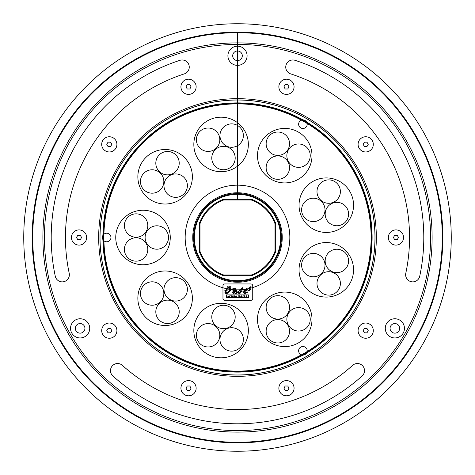 <?xml version="1.0" encoding="UTF-8"?>
<svg xmlns="http://www.w3.org/2000/svg" width="475" height="475" viewBox="0 0 475 475"><rect width="100%" height="100%" fill="white"/><g stroke="black" fill="none" stroke-linecap="round" stroke-linejoin="round"><path stroke-width="0.71" d="M239.584 296.358L239.982 295.771L239.709 296.679L239.311 296.115L238.913 296.679L238.64 295.771L239.044 296.358L239.412 295.771L239.584 296.358M239.008 296.228L238.877 295.771L238.913 296.679L239.281 296.228M239.341 296.228L239.709 296.679L239.982 295.771L239.614 296.234M250.889 287.072L249.583 288.408L249.143 287.921L251.049 286.538A1.009 0.362 -68.9 0 1 250.889 287.072L251.049 286.538L249.143 287.921L249.583 288.408L251.049 286.538L249.518 287.387M249.945 288.283L250.313 287.975M249.898 290.16L250.402 289.008L248.496 290.391L249.084 290.854M250.242 289.548L248.936 290.878L248.496 290.391L248.936 290.878L250.242 289.548L250.402 289.008L249.446 289.584L250.402 289.008A1.027 0.374 -68.5 0 1 250.242 289.548L250.402 289.008M243.924 292.161L247.511 289.833L246.525 288.277L242.778 291.822L244.506 293.877L245.142 293.77M247.517 292.267L247.184 291.822L247.517 292.267L247.184 291.822L247.517 292.267L247.184 291.822L247.517 292.267L247.184 291.822L247.517 292.267L247.184 291.822L247.517 292.267L244.506 293.877L247.517 292.267L247.184 291.822L244.506 293.289L244.013 291.822L247.095 290.415M244.506 293.877L242.778 291.822L246.525 288.277L247.511 289.833L244.013 291.822L244.506 293.289L247.184 291.822L244.506 293.289L243.972 293.01L243.907 292.279M248.401 297.463L226.302 297.463L226.302 294.91L248.401 294.91L248.401 297.463L226.302 297.463L226.302 294.91L248.401 294.91L248.401 297.463L248.401 294.91L226.302 294.91L226.302 297.463L248.401 297.463L248.401 294.91L226.302 294.91L226.379 295.343M226.421 296.103L226.415 296.436M238.308 291.264L236.621 292.927L236.117 292.778M236.128 292.647L236.764 291.003L235.392 288.23L224.746 290.742L226.717 293.877L231.272 289.738L235.398 288.764M239.044 292.713L238.961 292.22L238.236 293.027L239.679 293.877L241.787 290.878L241.811 288.735M242.167 288.248L237.357 292.321L236.194 292.416L236.764 291.003L236.194 292.416L237.357 292.321L242.41 287.713L242.737 287.749L241.787 290.878L242.553 288.242M240.398 292.867L239.899 293.324L239.299 293.158M238.355 292.018L240.902 289.15L240.7 291.567M240.611 292.232L240.528 292.553M235.772 289.109L235.268 288.752L235.636 289.637L234.626 290.308M233.753 290.569L232.447 291.009M232.999 289.364L233.664 289.156M224.711 292.06L225.892 293.722M231.052 286.924L230.713 286.579M228.083 286.467L227.412 286.823M235.826 293.877L240.902 289.15L235.826 293.877L234.959 292.778L235.826 293.877M240.724 291.003L239.732 293.348L238.961 292.22L239.732 293.348L240.724 291.003L240.902 289.15M224.829 283.949L250.877 283.949A1.858 1.858 0 0 1 252.736 285.808L252.736 298.46A1.858 1.858 0 0 1 250.877 300.319L224.829 300.319A1.858 1.858 0 0 1 222.965 298.46L222.965 285.808A1.858 1.858 0 0 1 224.829 283.949A1.858 1.858 0 0 0 222.965 285.808L222.965 298.46A1.858 1.858 0 0 0 224.829 300.319L250.877 300.319A1.858 1.858 0 0 0 252.736 298.46L252.736 285.808A1.858 1.858 0 0 0 250.877 283.949L224.829 283.949M236.764 291.003L235.392 288.23L224.746 290.742L226.717 293.877L231.272 289.738L235.268 288.752L235.766 289.275L232.94 293.877L234.959 292.778L232.94 293.877L235.766 289.275M245.723 290.486L244.227 291.098L246.489 288.836L246.917 289.299L246.287 290.071M246.917 289.299L244.227 291.098L246.489 288.836L246.917 289.299L246.489 288.836L246.917 289.299L244.227 291.098L244.958 290.005M245.628 289.34L246.044 289.043M229.704 289.465L230.138 289.631L228.754 292.107L227.246 293.271L226.106 293.152M229.769 288.539L229.698 287.779L228.837 288.378L229.045 288.883M227.81 287.488L228.885 286.799L230.066 286.894L230.458 288.307L230.316 289.067L229.93 288.794M225.744 291.614L227.258 288.076M225.904 292.879L225.797 292.582M230.316 289.067L229.431 286.698L230.316 289.067M228.837 288.378L230.138 289.631L226.7 293.36L225.868 290.872L229.431 286.698L225.868 290.872L226.7 293.36L230.138 289.631L228.837 288.378L229.698 287.779M229.781 295.765L229.544 296.679L229.781 295.765M232.548 296.679L232.786 295.765L232.548 296.679M242.749 295.943L243.277 295.765L242.992 296.679L242.749 295.943L242.992 296.679L243.277 295.765L242.749 295.943M227.846 296.679L228.083 295.765L228.083 296.507L228.612 296.679L227.846 296.679L228.612 296.679L228.083 296.507L228.083 295.765L227.846 296.679M244.221 295.765L244.987 295.765L244.447 295.943L244.886 296.115L244.447 296.507L245.011 296.679L244.221 296.679L244.221 295.765L244.221 296.679L245.011 296.679L244.447 296.507L244.886 296.287L244.447 295.943L244.987 295.765L244.221 295.765M231.177 296.424L231.622 295.771L231.307 296.679L230.708 295.771L231.177 296.424M236.52 296.537L236.099 296.691L236.52 296.145L236.093 296.145L236.289 296.447L236.093 296.145L236.52 296.145L236.099 296.691L235.636 296.216L236.081 295.759L236.502 296.038L236.081 295.925L236.093 296.525L235.873 296.222A1.36 0.469 -121.5 0 1 236.081 295.925L236.502 296.038M235.636 296.216A31.077 3.218 134.2 0 0 236.099 296.691L235.636 296.216L236.081 295.759M241.229 295.99L241.348 296.341L241.229 295.99M241.407 296.507L240.748 296.679L241.098 295.765L241.704 296.679L241.359 295.765L240.748 296.679L241.407 296.507M246.181 296.679L245.943 295.771L246.513 295.771L246.81 296.679L246.365 296.275L246.181 296.679L246.181 296.275L246.81 296.679L246.513 295.771L246.608 296.263L246.513 295.771L245.943 295.771L246.181 296.679M246.561 296.026L246.181 296.115L246.561 296.026M234.08 296.192L233.795 296.679L233.795 295.771L234.424 296.335L234.656 295.771L234.656 296.679L234.027 296.103L234.656 296.679L234.656 295.771L234.424 296.335M235.618 290.385L235.22 291.697M234.911 292.119L234.591 292.475M233.599 293.128L232.703 292.938M233.813 291.187L235.927 290.13L235.606 291.021L233.29 293.176L232.584 292.315L233.201 291.478M232.613 292.784L232.584 292.315L234.84 290.789M237.5 371.112A133.612 133.612 0 0 1 121.784 170.691A133.612 133.612 0 0 1 353.216 170.691A133.612 133.612 0 0 1 237.5 371.112M221.095 303.299A27.259 27.259 0 0 1 244.696 344.185A27.259 27.259 0 0 1 197.487 344.185A27.259 27.259 0 0 1 221.095 303.299A27.259 27.259 0 0 0 197.487 344.185A27.259 27.259 0 0 0 244.696 344.185A27.259 27.259 0 0 0 221.095 303.299M284.745 292.077A27.259 27.259 0 0 1 308.352 332.963A27.259 27.259 0 0 1 261.143 332.963A27.259 27.259 0 0 1 284.745 292.077A27.259 27.259 0 0 0 261.143 332.963A27.259 27.259 0 0 0 308.352 332.963A27.259 27.259 0 0 0 284.745 292.077M326.295 177.923A27.259 27.259 0 0 1 349.897 218.809A27.259 27.259 0 0 1 302.688 218.809A27.259 27.259 0 0 1 326.295 177.923A27.259 27.259 0 0 0 302.688 218.809A27.259 27.259 0 0 0 349.897 218.809A27.259 27.259 0 0 0 326.295 177.923M165.116 149.506A27.259 27.259 0 0 1 188.723 190.392A27.259 27.259 0 0 1 141.508 190.392A27.259 27.259 0 0 1 165.116 149.506A27.259 27.259 0 0 0 141.508 190.392A27.259 27.259 0 0 0 188.723 190.392A27.259 27.259 0 0 0 165.116 149.506M165.116 270.982A27.259 27.259 0 0 1 188.723 311.867A27.259 27.259 0 0 1 141.508 311.867A27.259 27.259 0 0 1 165.116 270.982A27.259 27.259 0 0 0 141.508 311.867A27.259 27.259 0 0 0 188.723 311.867A27.259 27.259 0 0 0 165.116 270.982M143.011 210.241A27.259 27.259 0 0 1 166.612 251.127A27.259 27.259 0 0 1 119.403 251.127A27.259 27.259 0 0 1 143.011 210.241A27.259 27.259 0 0 0 119.403 251.127A27.259 27.259 0 0 0 166.612 251.127A27.259 27.259 0 0 0 143.011 210.241M221.095 117.188A27.259 27.259 0 0 1 244.696 158.074A27.259 27.259 0 0 1 197.487 158.074A27.259 27.259 0 0 1 221.095 117.188A27.259 27.259 0 0 0 197.487 158.074A27.259 27.259 0 0 0 244.696 158.074A27.259 27.259 0 0 0 221.095 117.188M284.745 128.41A27.259 27.259 0 0 1 308.352 169.296A27.259 27.259 0 0 1 261.143 169.296A27.259 27.259 0 0 1 284.745 128.41A27.259 27.259 0 0 0 261.143 169.296A27.259 27.259 0 0 0 308.352 169.296A27.259 27.259 0 0 0 284.745 128.41M326.295 242.559A27.259 27.259 0 0 1 349.897 283.444A27.259 27.259 0 0 1 302.688 283.444A27.259 27.259 0 0 1 326.295 242.559A27.259 27.259 0 0 0 302.688 283.444A27.259 27.259 0 0 0 349.897 283.444A27.259 27.259 0 0 0 326.295 242.559M237.5 282.233A44.733 44.733 0 0 1 198.758 215.133A44.733 44.733 0 0 1 276.242 215.133A44.733 44.733 0 0 1 237.5 282.233M77.781 239.697L80.311 239.697L81.581 237.5L80.311 235.303L77.781 235.303L76.511 237.5L77.781 239.697L76.511 237.5L77.781 235.303L80.311 235.303L81.581 237.5L80.311 239.697L77.781 239.697M189.804 84.603L187.269 84.603L186.004 86.8L187.269 88.997L189.804 88.997L191.069 86.8L189.804 84.603L191.069 86.8L189.804 88.997L187.269 88.997L186.004 86.8L187.269 84.603L189.804 84.603M397.219 235.303L394.689 235.303L393.419 237.5L394.689 239.697L397.219 239.697L398.489 237.5L397.219 235.303L398.489 237.5L397.219 239.697L394.689 239.697L393.419 237.5L394.689 235.303L397.219 235.303M287.731 386.003L285.196 386.003L283.931 388.2L285.196 390.397L287.731 390.397L288.996 388.2L287.731 386.003L288.996 388.2L287.731 390.397L285.196 390.397L283.931 388.2L285.196 386.003L287.731 386.003M366.961 328.445L364.426 328.445L363.161 330.636L364.426 332.832L366.961 332.832L368.226 330.636L366.961 328.445L368.226 330.636L366.961 332.832L364.426 332.832L363.161 330.636L364.426 328.445L366.961 328.445M287.731 84.603L285.196 84.603L283.931 86.8L285.196 88.997L287.731 88.997L288.996 86.8L287.731 84.603L288.996 86.8L287.731 88.997L285.196 88.997L283.931 86.8L285.196 84.603L287.731 84.603M110.574 142.167L108.039 142.167L106.774 144.364L108.039 146.555L110.574 146.555L111.839 144.364L110.574 142.167L111.839 144.364L110.574 146.555L108.039 146.555L106.774 144.364L108.039 142.167L110.574 142.167M110.574 328.445L108.039 328.445L106.774 330.636L108.039 332.832L110.574 332.832L111.839 330.636L110.574 328.445L111.839 330.636L110.574 332.832L108.039 332.832L106.774 330.636L108.039 328.445L110.574 328.445M366.961 142.167L364.426 142.167L363.161 144.364L364.426 146.555L366.961 146.555L368.226 144.364L366.961 142.167L368.226 144.364L366.961 146.555L364.426 146.555L363.161 144.364L364.426 142.167L366.961 142.167M187.269 390.397L186.004 388.2L187.269 386.003L189.804 386.003L191.069 388.2L189.804 390.397L187.269 390.397L186.004 388.2L187.269 386.003L189.804 386.003L191.069 388.2L189.804 390.397L187.269 390.397M373.297 144.364A7.6 7.6 0 0 1 361.891 150.949A7.6 7.6 0 0 1 361.891 137.78A7.6 7.6 0 0 1 373.297 144.364A7.6 7.6 0 0 0 361.891 137.78A7.6 7.6 0 0 0 361.891 150.949A7.6 7.6 0 0 0 373.297 144.364A7.6 7.6 0 0 0 361.891 137.78A7.6 7.6 0 0 0 361.891 150.949A7.6 7.6 0 0 0 373.297 144.364M116.909 330.636A7.6 7.6 0 0 1 105.503 337.22A7.6 7.6 0 0 1 105.503 324.051A7.6 7.6 0 0 1 116.909 330.636A7.6 7.6 0 0 0 105.503 324.051A7.6 7.6 0 0 0 105.503 337.22A7.6 7.6 0 0 0 116.909 330.636A7.6 7.6 0 0 0 105.503 324.051A7.6 7.6 0 0 0 105.503 337.22A7.6 7.6 0 0 0 116.909 330.636M116.909 144.364A7.6 7.6 0 0 1 105.503 150.949A7.6 7.6 0 0 1 105.503 137.78A7.6 7.6 0 0 1 116.909 144.364A7.6 7.6 0 0 0 105.503 137.78A7.6 7.6 0 0 0 105.503 150.949A7.6 7.6 0 0 0 116.909 144.364A7.6 7.6 0 0 0 105.503 137.78A7.6 7.6 0 0 0 105.503 150.949A7.6 7.6 0 0 0 116.909 144.364M294.067 86.8A7.6 7.6 0 0 1 282.667 93.385A7.6 7.6 0 0 1 282.667 80.216A7.6 7.6 0 0 1 294.067 86.8A7.6 7.6 0 0 0 282.667 80.216A7.6 7.6 0 0 0 282.667 93.385A7.6 7.6 0 0 0 294.067 86.8A7.6 7.6 0 0 0 282.667 80.216A7.6 7.6 0 0 0 282.667 93.385A7.6 7.6 0 0 0 294.067 86.8M373.297 330.636A7.6 7.6 0 0 1 361.891 337.22A7.6 7.6 0 0 1 361.891 324.051A7.6 7.6 0 0 1 373.297 330.636A7.6 7.6 0 0 0 361.891 324.051A7.6 7.6 0 0 0 361.891 337.22A7.6 7.6 0 0 0 373.297 330.636A7.6 7.6 0 0 0 361.891 324.051A7.6 7.6 0 0 0 361.891 337.22A7.6 7.6 0 0 0 373.297 330.636M294.067 388.2A7.6 7.6 0 0 1 282.667 394.784A7.6 7.6 0 0 1 282.667 381.615A7.6 7.6 0 0 1 294.067 388.2A7.6 7.6 0 0 0 282.667 381.615A7.6 7.6 0 0 0 282.667 394.784A7.6 7.6 0 0 0 294.067 388.2A7.6 7.6 0 0 0 282.667 381.615A7.6 7.6 0 0 0 282.667 394.784A7.6 7.6 0 0 0 294.067 388.2M403.56 237.5A7.6 7.6 0 0 1 392.154 244.085A7.6 7.6 0 0 1 392.154 230.915A7.6 7.6 0 0 1 403.56 237.5A7.6 7.6 0 0 0 392.154 230.915A7.6 7.6 0 0 0 392.154 244.085A7.6 7.6 0 0 0 403.56 237.5A7.6 7.6 0 0 0 392.154 230.915A7.6 7.6 0 0 0 392.154 244.085A7.6 7.6 0 0 0 403.56 237.5M196.139 86.8A7.6 7.6 0 0 1 184.733 93.385A7.6 7.6 0 0 1 184.733 80.216A7.6 7.6 0 0 1 196.139 86.8A7.6 7.6 0 0 0 184.733 80.216A7.6 7.6 0 0 0 184.733 93.385A7.6 7.6 0 0 0 196.139 86.8A7.6 7.6 0 0 0 184.733 80.216A7.6 7.6 0 0 0 184.733 93.385A7.6 7.6 0 0 0 196.139 86.8M86.646 237.5A7.6 7.6 0 0 1 75.246 244.085A7.6 7.6 0 0 1 75.246 230.915A7.6 7.6 0 0 1 86.646 237.5A7.6 7.6 0 0 0 75.246 230.915A7.6 7.6 0 0 0 75.246 244.085A7.6 7.6 0 0 0 86.646 237.5A7.6 7.6 0 0 0 75.246 230.915A7.6 7.6 0 0 0 75.246 244.085A7.6 7.6 0 0 0 86.646 237.5M196.139 388.2A7.6 7.6 0 0 1 184.733 394.784A7.6 7.6 0 0 1 184.733 381.615A7.6 7.6 0 0 1 196.139 388.2A7.6 7.6 0 0 0 184.733 381.615A7.6 7.6 0 0 0 184.733 394.784A7.6 7.6 0 0 0 196.139 388.2A7.6 7.6 0 0 0 184.733 381.615A7.6 7.6 0 0 0 184.733 394.784A7.6 7.6 0 0 0 196.139 388.2M430.576 237.5A193.076 193.076 0 0 1 140.962 404.706A193.076 193.076 0 0 1 140.962 70.294A193.076 193.076 0 0 1 430.576 237.5M374.971 237.5A137.471 137.471 0 0 1 168.762 356.553A137.471 137.471 0 0 1 168.762 118.447A137.471 137.471 0 0 1 374.971 237.5M352.622 365.358A7.125 7.125 0 0 1 362.68 365.881A7.125 7.125 0 0 1 362.152 375.945A186.295 186.295 0 0 1 112.848 375.945A7.125 7.125 0 0 1 112.32 365.881A7.125 7.125 0 0 1 122.378 365.358A172.045 172.045 0 0 0 352.622 365.358A172.045 172.045 0 0 1 122.378 365.358A7.125 7.125 0 0 0 112.32 365.881A7.125 7.125 0 0 0 112.848 375.945A186.295 186.295 0 0 0 362.152 375.945A7.125 7.125 0 0 0 362.68 365.881A7.125 7.125 0 0 0 352.622 365.358M184.336 73.874A172.045 172.045 0 0 0 69.213 273.273A7.125 7.125 0 0 1 63.727 281.717A7.125 7.125 0 0 1 55.278 276.23A186.295 186.295 0 0 1 179.93 60.325A7.125 7.125 0 0 1 188.908 64.897A7.125 7.125 0 0 1 184.336 73.874A172.045 172.045 0 0 0 69.213 273.273A7.125 7.125 0 0 1 63.727 281.717A7.125 7.125 0 0 1 55.278 276.23A186.295 186.295 0 0 1 179.93 60.325A7.125 7.125 0 0 1 188.908 64.897A7.125 7.125 0 0 1 184.336 73.874M405.787 273.273A172.045 172.045 0 0 0 290.664 73.874A7.125 7.125 0 0 1 286.092 64.897A7.125 7.125 0 0 1 295.07 60.325A186.295 186.295 0 0 1 419.722 276.23A7.125 7.125 0 0 1 411.273 281.717A7.125 7.125 0 0 1 405.787 273.273A172.045 172.045 0 0 0 290.664 73.874A7.125 7.125 0 0 1 286.092 64.897A7.125 7.125 0 0 1 295.07 60.325A186.295 186.295 0 0 1 419.722 276.23A7.125 7.125 0 0 1 411.273 281.717A7.125 7.125 0 0 1 405.787 273.273M237.5 65.378A9.595 9.595 0 0 1 229.193 50.991A9.595 9.595 0 0 1 245.807 50.991A9.595 9.595 0 0 1 237.5 65.378M88.439 323.558A9.595 9.595 0 0 1 80.133 337.951A9.595 9.595 0 0 1 71.826 323.558A9.595 9.595 0 0 1 88.439 323.558M386.561 323.558A9.595 9.595 0 0 1 403.174 323.558A9.595 9.595 0 0 1 394.867 337.951A9.595 9.595 0 0 1 386.561 323.558M390.717 325.957A4.798 4.798 0 0 1 399.024 325.957A4.798 4.798 0 0 1 394.867 333.153A4.798 4.798 0 0 1 390.717 325.957M84.283 325.957A4.798 4.798 0 0 1 80.133 333.153A4.798 4.798 0 0 1 75.976 325.957A4.798 4.798 0 0 1 84.283 325.957M237.5 60.58A4.798 4.798 0 0 1 233.344 53.384A4.798 4.798 0 0 1 241.656 53.384A4.798 4.798 0 0 1 237.5 60.58L237.5 50.991M222.87 274.704A39.977 39.977 0 0 1 200.296 252.13A2.832 2.832 0 0 1 199.993 250.533L199.993 224.467A4.364 4.364 0 0 1 200.296 222.87A39.977 39.977 0 0 1 222.87 200.296A3.307 3.307 0 0 1 224.467 199.993L250.533 199.993A4.863 4.863 0 0 1 252.13 200.296A39.977 39.977 0 0 1 274.704 222.87A3.99 3.99 0 0 1 275.007 224.467L275.007 250.533A4.524 4.524 0 0 1 274.704 252.13A39.977 39.977 0 0 1 252.13 274.704A3.456 3.456 0 0 1 250.533 275.007L224.467 275.007A4.198 4.198 0 0 1 222.87 274.704A4.198 4.198 0 0 0 224.467 275.007L250.533 275.007A3.456 3.456 0 0 0 252.13 274.704A39.977 39.977 0 0 0 274.704 252.13A4.524 4.524 0 0 0 275.007 250.533L275.007 224.467A3.99 3.99 0 0 0 274.704 222.87A39.977 39.977 0 0 0 252.13 200.296A4.863 4.863 0 0 0 250.533 199.993L224.467 199.993A3.307 3.307 0 0 0 222.87 200.296A39.977 39.977 0 0 0 200.296 222.87A4.364 4.364 0 0 0 199.993 224.467L199.993 250.533A2.832 2.832 0 0 0 200.296 252.13A39.977 39.977 0 0 0 222.87 274.704M223.487 305.259A11.703 11.703 0 0 0 213.352 322.81A11.703 11.703 0 0 0 233.623 322.81A11.703 11.703 0 0 0 223.487 305.259A11.703 11.703 0 0 0 213.352 322.81A11.703 11.703 0 0 0 233.623 322.81A11.703 11.703 0 0 0 223.487 305.259M231.669 327.726A11.703 11.703 0 0 0 221.534 345.283A11.703 11.703 0 0 0 241.805 345.283A11.703 11.703 0 0 0 231.669 327.726A11.703 11.703 0 0 0 221.534 345.283A11.703 11.703 0 0 0 241.805 345.283A11.703 11.703 0 0 0 231.669 327.726M208.115 323.576A11.703 11.703 0 0 0 197.986 341.127A11.703 11.703 0 0 0 218.251 341.127A11.703 11.703 0 0 0 208.115 323.576A11.703 11.703 0 0 0 197.986 341.127A11.703 11.703 0 0 0 218.251 341.127A11.703 11.703 0 0 0 208.115 323.576M298.549 307.628A11.703 11.703 0 0 0 288.42 325.185A11.703 11.703 0 0 0 308.685 325.185A11.703 11.703 0 0 0 298.549 307.628A11.703 11.703 0 0 0 288.42 325.185A11.703 11.703 0 0 0 308.685 325.185A11.703 11.703 0 0 0 298.549 307.628M277.845 319.586A11.703 11.703 0 0 0 267.71 337.137A11.703 11.703 0 0 0 287.975 337.137A11.703 11.703 0 0 0 277.845 319.586A11.703 11.703 0 0 0 267.71 337.137A11.703 11.703 0 0 0 287.975 337.137A11.703 11.703 0 0 0 277.845 319.586M277.845 295.676A11.703 11.703 0 0 0 267.71 313.227A11.703 11.703 0 0 0 287.975 313.227A11.703 11.703 0 0 0 277.845 295.676A11.703 11.703 0 0 0 267.71 313.227A11.703 11.703 0 0 0 287.975 313.227A11.703 11.703 0 0 0 277.845 295.676M328.688 179.882A11.703 11.703 0 0 0 318.559 197.434A11.703 11.703 0 0 0 338.823 197.434A11.703 11.703 0 0 0 328.688 179.882A11.703 11.703 0 0 0 318.559 197.434A11.703 11.703 0 0 0 338.823 197.434A11.703 11.703 0 0 0 328.688 179.882M336.87 202.356A11.703 11.703 0 0 0 326.735 219.907A11.703 11.703 0 0 0 347.005 219.907A11.703 11.703 0 0 0 336.87 202.356A11.703 11.703 0 0 0 326.735 219.907A11.703 11.703 0 0 0 347.005 219.907A11.703 11.703 0 0 0 336.87 202.356M313.322 198.2A11.703 11.703 0 0 0 303.187 215.757A11.703 11.703 0 0 0 323.451 215.757A11.703 11.703 0 0 0 313.322 198.2A11.703 11.703 0 0 0 303.187 215.757A11.703 11.703 0 0 0 323.451 215.757A11.703 11.703 0 0 0 313.322 198.2M167.515 151.466A11.703 11.703 0 0 0 157.379 169.017A11.703 11.703 0 0 0 177.65 169.017A11.703 11.703 0 0 0 167.515 151.466A11.703 11.703 0 0 0 157.379 169.017A11.703 11.703 0 0 0 177.65 169.017A11.703 11.703 0 0 0 167.515 151.466M152.143 169.783A11.703 11.703 0 0 0 142.007 187.334A11.703 11.703 0 0 0 162.278 187.334A11.703 11.703 0 0 0 152.143 169.783A11.703 11.703 0 0 0 142.007 187.334A11.703 11.703 0 0 0 162.278 187.334A11.703 11.703 0 0 0 152.143 169.783M175.691 173.933A11.703 11.703 0 0 0 165.555 191.49A11.703 11.703 0 0 0 185.826 191.49A11.703 11.703 0 0 0 175.691 173.933A11.703 11.703 0 0 0 165.555 191.49A11.703 11.703 0 0 0 185.826 191.49A11.703 11.703 0 0 0 175.691 173.933M175.691 277.661A11.703 11.703 0 0 0 165.555 295.212A11.703 11.703 0 0 0 185.826 295.212A11.703 11.703 0 0 0 175.691 277.661A11.703 11.703 0 0 0 165.555 295.212A11.703 11.703 0 0 0 185.826 295.212A11.703 11.703 0 0 0 175.691 277.661M167.515 300.135A11.703 11.703 0 0 0 157.379 317.686A11.703 11.703 0 0 0 177.65 317.686A11.703 11.703 0 0 0 167.515 300.135A11.703 11.703 0 0 0 157.379 317.686A11.703 11.703 0 0 0 177.65 317.686A11.703 11.703 0 0 0 167.515 300.135M152.143 281.812A11.703 11.703 0 0 0 142.007 299.369A11.703 11.703 0 0 0 162.278 299.369A11.703 11.703 0 0 0 152.143 281.812A11.703 11.703 0 0 0 142.007 299.369A11.703 11.703 0 0 0 162.278 299.369A11.703 11.703 0 0 0 152.143 281.812M156.815 225.797A11.703 11.703 0 0 0 146.68 243.348A11.703 11.703 0 0 0 166.951 243.348A11.703 11.703 0 0 0 156.815 225.797A11.703 11.703 0 0 0 146.68 243.348A11.703 11.703 0 0 0 166.951 243.348A11.703 11.703 0 0 0 156.815 225.797M136.105 213.839A11.703 11.703 0 0 0 125.97 231.396A11.703 11.703 0 0 0 146.241 231.396A11.703 11.703 0 0 0 136.105 213.839A11.703 11.703 0 0 0 125.97 231.396A11.703 11.703 0 0 0 146.241 231.396A11.703 11.703 0 0 0 136.105 213.839M136.105 237.755A11.703 11.703 0 0 0 125.97 255.307A11.703 11.703 0 0 0 146.241 255.307A11.703 11.703 0 0 0 136.105 237.755A11.703 11.703 0 0 0 125.97 255.307A11.703 11.703 0 0 0 146.241 255.307A11.703 11.703 0 0 0 136.105 237.755M223.487 146.336A11.703 11.703 0 0 0 213.352 163.893A11.703 11.703 0 0 0 233.623 163.893A11.703 11.703 0 0 0 223.487 146.336A11.703 11.703 0 0 0 213.352 163.893A11.703 11.703 0 0 0 233.623 163.893A11.703 11.703 0 0 0 223.487 146.336M208.115 128.018A11.703 11.703 0 0 0 197.986 145.576A11.703 11.703 0 0 0 218.251 145.576A11.703 11.703 0 0 0 208.115 128.018A11.703 11.703 0 0 0 197.986 145.576A11.703 11.703 0 0 0 218.251 145.576A11.703 11.703 0 0 0 208.115 128.018M231.669 123.868A11.703 11.703 0 0 0 221.534 141.419A11.703 11.703 0 0 0 241.805 141.419A11.703 11.703 0 0 0 231.669 123.868A11.703 11.703 0 0 0 221.534 141.419A11.703 11.703 0 0 0 241.805 141.419A11.703 11.703 0 0 0 231.669 123.868M277.845 155.925A11.703 11.703 0 0 0 267.71 173.476A11.703 11.703 0 0 0 287.975 173.476A11.703 11.703 0 0 0 277.845 155.925A11.703 11.703 0 0 0 267.71 173.476A11.703 11.703 0 0 0 287.975 173.476A11.703 11.703 0 0 0 277.845 155.925M277.845 132.008A11.703 11.703 0 0 0 267.71 149.56A11.703 11.703 0 0 0 287.975 149.56A11.703 11.703 0 0 0 277.845 132.008A11.703 11.703 0 0 0 267.71 149.56A11.703 11.703 0 0 0 287.975 149.56A11.703 11.703 0 0 0 277.845 132.008M298.549 143.967A11.703 11.703 0 0 0 288.42 161.518A11.703 11.703 0 0 0 308.685 161.518A11.703 11.703 0 0 0 298.549 143.967A11.703 11.703 0 0 0 288.42 161.518A11.703 11.703 0 0 0 308.685 161.518A11.703 11.703 0 0 0 298.549 143.967M336.87 249.238A11.703 11.703 0 0 0 326.735 266.796A11.703 11.703 0 0 0 347.005 266.796A11.703 11.703 0 0 0 336.87 249.238A11.703 11.703 0 0 0 326.735 266.796A11.703 11.703 0 0 0 347.005 266.796A11.703 11.703 0 0 0 336.87 249.238M313.322 253.395A11.703 11.703 0 0 0 303.187 270.946A11.703 11.703 0 0 0 323.451 270.946A11.703 11.703 0 0 0 313.322 253.395A11.703 11.703 0 0 0 303.187 270.946A11.703 11.703 0 0 0 323.451 270.946A11.703 11.703 0 0 0 313.322 253.395M328.688 271.712A11.703 11.703 0 0 0 318.559 289.263A11.703 11.703 0 0 0 338.823 289.263A11.703 11.703 0 0 0 328.688 271.712A11.703 11.703 0 0 0 318.559 289.263A11.703 11.703 0 0 0 338.823 289.263A11.703 11.703 0 0 0 328.688 271.712M237.5 280.678A43.178 43.178 0 0 1 200.106 215.911A43.178 43.178 0 0 1 274.894 215.911A43.178 43.178 0 0 1 237.5 280.678M237.5 281.402A43.902 43.902 0 0 1 199.482 215.549A43.902 43.902 0 0 1 275.518 215.549A43.902 43.902 0 0 1 237.5 281.402M237.5 371.391A133.891 133.891 0 0 1 121.547 170.555A133.891 133.891 0 0 1 353.453 170.555A133.891 133.891 0 0 1 237.5 371.391M237.5 372.109A134.609 134.609 0 0 1 102.891 237.5A134.609 134.609 0 0 1 237.5 102.891A134.609 134.609 0 0 1 372.109 237.5A134.609 134.609 0 0 1 237.5 372.109M237.5 432.108A194.607 194.607 0 0 1 42.892 237.5A194.607 194.607 0 0 1 237.5 42.892A194.607 194.607 0 0 1 432.108 237.5A194.607 194.607 0 0 1 237.5 432.108M237.5 442.278A204.778 204.778 0 0 1 32.722 237.5A204.778 204.778 0 0 1 237.5 32.722A204.778 204.778 0 0 1 442.278 237.5A204.778 204.778 0 0 1 237.5 442.278M237.5 442.837A205.337 205.337 0 0 1 32.163 237.5A205.337 205.337 0 0 1 237.5 32.163A205.337 205.337 0 0 1 442.837 237.5A205.337 205.337 0 0 1 237.5 442.837M237.5 199.993L237.5 32.163M237.5 98.669A138.831 138.831 0 0 0 117.272 306.915A138.831 138.831 0 0 0 357.728 306.915A138.831 138.831 0 0 0 237.5 98.669M237.5 185.167A52.333 52.333 0 0 0 192.179 263.667A52.333 52.333 0 0 0 282.821 263.667A52.333 52.333 0 0 0 237.5 185.167M302.919 346.518A4.287 4.287 0 0 0 299.202 352.949A4.287 4.287 0 0 0 306.63 352.949A4.287 4.287 0 0 0 302.919 346.518M302.919 119.908A4.287 4.287 0 0 0 299.202 126.338A4.287 4.287 0 0 0 306.63 126.338A4.287 4.287 0 0 0 302.919 119.908M106.667 233.213A4.287 4.287 0 0 0 102.95 239.643A4.287 4.287 0 0 0 110.378 239.643A4.287 4.287 0 0 0 106.667 233.213M280.678 237.5A43.178 43.178 0 0 0 215.911 200.112A43.178 43.178 0 0 0 215.911 274.888A43.178 43.178 0 0 0 280.678 237.5M275.732 224.467L275.732 250.533A5.088 5.088 0 0 1 275.381 252.397A40.702 40.702 0 0 1 252.397 275.381A5.088 5.088 0 0 1 250.533 275.732L224.467 275.732A5.088 5.088 0 0 1 222.603 275.381A40.702 40.702 0 0 1 199.619 252.397A5.088 5.088 0 0 1 199.268 250.533L199.268 224.467A5.088 5.088 0 0 1 199.619 222.603A40.702 40.702 0 0 1 222.603 199.619A5.088 5.088 0 0 1 224.467 199.268L250.533 199.268A5.088 5.088 0 0 1 252.397 199.619A40.702 40.702 0 0 1 275.381 222.603A5.088 5.088 0 0 1 275.732 224.467M451.25 237.5A213.75 213.75 0 0 0 130.625 52.387A213.75 213.75 0 0 0 130.625 422.613A213.75 213.75 0 0 0 451.25 237.5M375.024 237.5A137.524 137.524 0 0 0 168.738 118.406A137.524 137.524 0 0 0 168.738 356.594A137.524 137.524 0 0 0 375.024 237.5M237.5 64.944L237.5 46.627M234.377 296.24L233.795 295.771L233.795 296.679L234.027 296.103M233.29 293.176L235.606 291.021L235.927 290.13L232.584 292.315L233.29 293.176M239.548 296.234L239.412 295.771L239.079 296.228M231.135 296.275L230.957 295.771L231.034 296.679L231.622 295.771L231.212 296.275M241.787 290.878L239.679 293.877L238.236 293.027L238.961 292.22M248.496 290.391L249.446 289.584"/></g></svg>
